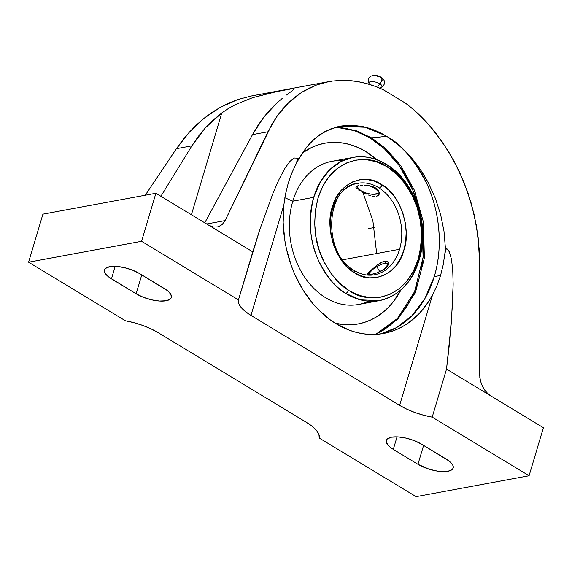 <?xml version="1.0" encoding="UTF-8"?>
<svg xmlns="http://www.w3.org/2000/svg" width="572" height="572" viewBox="0 0 572 572"><rect width="100%" height="100%" fill="white"/><g stroke="black" fill="none" stroke-linecap="round" stroke-linejoin="round"><path stroke-width="0.86" d="M251.844 95.881L237.873 99.521L251.759 95.903L328.821 81.639L316.702 84.935L301.973 92.156L288.738 102.545L277.313 115.844L267.946 131.767L252.509 134.62L267.946 131.767L225.089 220.592L222.136 224.61L225.089 220.592L206.699 223.995L225.089 220.592L272.358 123.502L277.313 115.844L282.782 108.844L288.738 102.545L295.152 96.968L301.973 92.156L309.173 88.138L316.702 84.935L324.524 82.561L332.589 81.038L340.855 80.366L349.27 80.559L357.779 81.61L366.345 83.512L374.917 86.25L383.433 89.818L405.598 103.225L413.527 109.609L428.535 124.417L442.106 141.634L453.946 160.868L463.763 181.674L471.342 203.568L476.505 226.054L479.129 248.605L479.815 377.72L481.374 383.969L484.298 389.632L488.295 394.108L490.561 395.738L446.525 369.097L451.472 321.371L453.146 284.084L452.724 270.005L451.458 259.23L449.37 251.902L446.482 248.134L445.352 247.447L446.482 248.134L444.852 253.61A105.849 80.244 79.5 0 0 445.352 247.447L443.972 231.024L440.626 214.543L435.414 198.427L428.457 183.083L419.934 168.904L410.067 156.249L399.099 145.431L387.308 136.737C400.858 143.765 414.021 159.416 426.798 183.683C438.531 208.044 443.965 245.216 434.255 276.619L424.832 298.706L411.668 316.016L396.346 327.706L380.452 333.941A105.849 80.244 79.5 0 0 434.255 276.619L440.583 275.447L437.001 285.564L432.496 295.066A105.849 80.244 -100.5 0 1 383.605 333.447A105.849 80.244 -100.5 0 1 283.834 205.119L285.55 193.937L288.209 183.255L291.749 173.152L296.196 163.663A105.849 80.244 -100.5 0 1 298.956 158.873L306.142 147.633L314.865 138.453L324.903 131.56L336.007 127.148L340.29 126.169L360.246 126.105C368.718 127.563 377.019 130.666 385.135 135.428L387.308 136.737C395.366 141.77 402.953 148.27 410.067 156.249C416.916 163.921 423.051 172.866 428.457 183.083L435.414 198.427L440.626 214.543L443.972 231.024L445.352 247.447A105.849 80.244 -100.5 0 1 444.852 253.61L443.2 264.779L440.583 275.447L434.255 276.619A105.849 80.244 79.5 0 0 387.308 136.737L386.222 136.072A234.92 127.005 121.2 0 1 371.471 137.809A234.92 127.005 -58.8 0 0 386.222 136.072L385.135 135.428A105.849 80.244 79.5 0 0 339.575 126.305L364.993 127.227L385.135 135.428L372.765 129.501L366.502 127.484L354.025 125.375L347.883 125.311M376.111 334.355L398.048 318.897L415.479 292.406L424.388 258.029L423.38 221.972L414.35 190.154L400.793 165.644L385.843 148.634L371.471 137.809L355.72 130.495L336.322 127.063L355.72 130.495L371.471 137.809A391.534 211.669 -58.8 0 0 369.97 137.888A391.534 211.669 121.2 0 1 371.471 137.809L385.843 148.634L400.793 165.644L414.35 190.154L423.38 221.972L424.388 258.029L415.479 292.406L398.048 318.897L376.111 334.355M368.976 83.405A6.821 2.488 -163.4 0 1 372.293 81.567A6.821 2.488 -163.4 0 1 379.837 83.827A4.698 2.538 -58.8 0 0 381.095 77.22A4.698 2.538 121.2 0 1 379.837 83.827A6.821 2.488 -163.4 0 1 381.016 87.437A6.821 2.488 -163.4 0 0 379.837 83.827A7.05 3.811 -58.8 0 0 377.613 87.287A7.05 3.811 121.2 0 1 379.837 83.827A6.821 2.488 -163.4 0 0 372.293 81.567A6.821 2.488 -163.4 0 0 368.976 83.405A6.821 2.488 -163.4 0 0 369.812 84.52M335.971 127.156L354.69 130.723L369.97 137.888L377.398 142.928L384.484 148.842L391.155 155.57L397.34 163.049L402.995 171.207L408.05 179.973L412.469 189.246L416.202 198.956L419.219 208.987L421.478 219.269L422.973 229.679L423.68 240.133L423.602 250.522L422.722 260.746L421.063 270.706L418.64 280.316L415.472 289.475L411.59 298.091L407.035 306.091L401.844 313.392L396.074 319.92L389.775 325.618L383.011 330.43L375.854 334.313M381.41 77.42A5.641 2.059 16.6 0 1 381.738 80.309M379.937 88.252L381.166 87.38C384.148 85.585 387.029 81.724 381.302 77.349L374.546 75.347L380.795 77.048M387.659 167.124L386.643 166.495C372.479 154.912 332.103 153.117 317.968 198.312C312.555 221.099 314.178 241.477 322.844 259.438C331.188 275.318 339.761 285.571 348.562 290.204A3.132 1.673 122.4 0 1 345.674 293.343C336.479 288.502 327.52 277.792 318.804 261.197C309.752 242.435 308.051 221.142 313.699 197.333L320.542 181.524L330.18 169.312L341.362 161.354L352.852 157.45A72.801 55.191 -100.5 0 1 386.529 164.729A72.801 55.191 -100.5 0 1 418.504 260.746A72.801 55.191 -100.5 0 1 379.35 300.622L360.389 299.85L345.674 293.343A3.132 1.673 -57.6 0 0 348.562 290.204L339.289 282.911L331.102 273.566L324.324 262.512L319.212 250.171L315.951 237.022L314.664 223.552L315.408 210.274L318.154 197.697L322.794 186.293L329.15 176.498L336.987 168.683L346.003 163.142L355.855 160.081L366.18 159.631L376.569 161.797L386.643 166.495L396.932 174.417L405.112 183.769L411.89 194.823L417.009 207.157L420.27 220.313L421.55 233.784L420.806 247.061L418.068 259.638L413.427 271.042L407.071 280.838L399.235 288.653L390.218 294.194L380.359 297.247L370.041 297.705L359.645 295.538L349.578 290.833C363.742 302.416 404.118 304.218 418.254 259.023C423.659 236.229 422.036 215.858 413.377 197.898C405.033 182.018 396.46 171.757 387.659 167.124A3.132 1.673 -57.6 0 0 387.351 164.865A3.132 1.673 122.4 0 1 387.659 167.124M374.824 274.71A46.496 35.249 79.5 0 0 399.563 249.285A46.496 35.249 79.5 0 0 379.186 187.995A3.132 1.666 -57.5 0 0 382.075 184.856C400.228 194.058 412.033 230.559 403.539 251.23C398.276 273.459 371.886 285.435 354.905 272.951L354.139 272.472A3.132 1.666 -57.5 0 0 353.832 270.22A3.132 1.666 -57.5 0 0 353.017 270.084A46.496 35.249 -100.5 0 1 332.632 208.787A46.496 35.249 -100.5 0 1 357.643 183.319A46.496 35.249 -100.5 0 1 379.186 187.995A46.496 35.249 79.5 0 0 357.378 183.369M352.852 157.45C364.679 155.405 376.169 157.872 387.33 164.858C412.419 180.123 427.541 218.654 421.414 251.015C415.772 278.621 401.751 295.159 379.35 300.622A72.801 55.191 -100.5 0 1 345.674 293.343A72.801 55.191 -100.5 0 1 313.699 197.333L292.8 201.201L313.699 197.333A72.801 55.191 -100.5 0 1 352.852 157.45L331.953 161.318A72.801 55.191 79.5 0 0 292.8 201.201L284.849 197.74L292.8 201.201A72.801 55.191 -100.5 0 1 342.649 160.725M376.812 159.638A91.892 69.67 79.5 0 0 302.373 152.967L311.947 147.326L318.368 144.83L325.01 143.186L331.817 142.421L338.71 142.528L345.624 143.515L352.509 145.374L359.28 148.076L365.88 151.601L376.812 159.638M353.832 270.22A3.132 1.666 122.5 0 1 354.139 272.472C335.986 263.27 324.188 226.769 332.682 206.106C337.945 183.877 364.328 171.9 381.309 184.384L382.075 184.856A3.132 1.666 122.5 0 1 379.186 187.995A46.496 35.249 -100.5 0 1 399.563 249.285L342.742 259.802L399.563 249.285A46.496 35.249 -100.5 0 1 374.56 274.76C367.603 276.004 360.689 274.488 353.818 270.206C321.864 252.752 325.747 186.107 357.643 183.319M386.207 261.032L383.133 261.597L377.527 264.815L369.212 271.972L367.574 273.838L367.438 274.796L370.327 274.71L376.154 273.18L384.598 269.126L387.437 266.459L388.645 263.871L388.166 261.89L386.207 261.032L388.166 261.89L388.645 263.871L387.437 266.459L384.598 269.126L376.154 273.18L368.961 274.917L367.303 274.431L370.513 270.713L377.527 264.815L381.338 262.405L384.77 261.132L386 263.184L384.77 261.132L386.207 261.032M369.362 273.159A12.234 3.496 -30.8 0 0 368.275 274.96A12.234 3.496 -30.8 0 1 368.876 273.824L369.698 272.587A10.668 3.053 149.2 0 1 384.656 263.349A10.668 3.053 149.2 0 1 385.399 263.242A10.668 3.053 149.2 0 1 380.845 271.314M373.866 187.08L377.327 189.175L378.485 190.419L379.486 192.964L378.485 190.419L377.327 189.175L371.721 186.322L373.866 187.08M369.398 185.771L367.024 185.428L369.398 185.771M364.664 185.271L367.024 185.428L364.664 185.271M360.403 185.399L362.419 185.264L360.403 185.399M357.328 185.964L358.673 185.635L357.328 185.964M355.941 186.887L356.406 186.379L355.934 187.48L355.941 186.887M356.377 188.188L357.235 189.01L356.377 188.188M358.494 189.94L360.081 190.955L358.494 189.94M360.288 190.254L360.081 190.955L360.288 190.254M358.215 185.693L357.736 186.343L357.972 187.973L361.082 190.769L366.502 193.136L370.506 194.065L374.124 194.301L377.642 193.307L378.113 192.657L377.877 191.027L374.767 188.231L375.325 187.788L374.767 188.231A10.668 3.89 16.6 0 1 374.681 194.265A10.668 3.89 16.6 0 1 361.082 190.769A10.668 3.89 16.6 0 1 359.659 189.79L358.687 189.025A12.234 4.462 -163.4 0 1 356.478 186.336A12.234 4.462 -163.4 0 0 359.209 189.418M386.064 263.213A12.234 3.496 -30.8 0 1 388.681 263.256A12.234 3.496 -30.8 0 0 386.872 263.099L385.399 263.242M374.681 194.265L375.918 194.165A12.234 4.462 -163.4 0 0 379.479 192.893A12.234 4.462 -163.4 0 1 375.261 194.201M374.767 188.231L368.525 185.628A10.668 3.89 16.6 0 1 374.767 188.231M380.544 271.507L385.199 268.003L387.544 264.929L387.394 263.642L386.794 263.313L383.197 263.706L377.97 265.98L372.873 269.355L369.626 272.708L369.319 274.896M359.659 189.79A10.668 3.89 16.6 0 1 358.158 185.743M369.297 274.875A10.668 3.053 149.2 0 1 369.698 272.587M361.954 192.028L363.999 193.1L361.954 192.028M366.18 194.123L363.999 193.1L366.18 194.123M370.592 195.746L368.397 195.023L370.592 195.746M374.61 196.418L372.687 196.225L374.61 196.418M377.677 195.846L376.304 196.289L378.7 195.102L377.677 195.846M379.365 193.958L378.7 195.102L379.486 192.964M354.139 272.472L362.076 276.297L369.476 277.842L376.826 277.52L383.848 275.346L390.268 271.407L395.853 265.844L400.379 258.873L403.689 250.758L405.641 241.799L406.177 232.346L405.269 222.758L402.953 213.392L399.32 204.604L394.501 196.725L388.674 190.061L382.075 184.856L374.138 181.031L366.738 179.494L359.388 179.808L352.373 181.982L345.953 185.929L340.369 191.491L335.843 198.463L332.532 206.578L330.573 215.53L330.037 224.982L330.945 234.577L333.262 243.944L336.901 252.731L341.72 260.61L347.54 267.274L354.139 272.472M387.351 164.865A3.132 1.673 -57.6 0 0 386.529 164.729M368.647 301.215A72.801 55.191 -100.5 0 1 307.293 280.838A72.801 55.191 -100.5 0 1 292.8 201.201A72.801 55.191 79.5 0 0 303.503 275.382A72.801 55.191 79.5 0 0 358.444 304.49L379.35 300.622M335.249 323.244A91.892 69.67 79.5 0 0 400.936 290.011L393.186 301.952L388.245 307.55L382.847 312.434L377.055 316.559L370.921 319.884L364.5 322.379L357.857 324.017L351.058 324.782L344.165 324.674L335.249 323.244M338.252 127.299L346.325 128.45L354.361 130.616L362.262 133.769L369.97 137.888L384.277 148.656L399.17 165.537L412.719 189.832L421.85 221.4L423.108 257.278L414.564 291.684L397.468 318.468L375.711 334.377M374.303 75.347A5.641 2.059 16.6 0 1 381.095 77.22M213.499 227.063L208.737 225.225L213.499 227.063L218.125 226.848L213.499 227.063M222.136 224.61L218.125 226.848L222.136 224.61M341.863 125.904L330.337 129.036L319.734 134.706L310.324 142.764L302.345 153.01L298.956 158.873L297.826 158.187L296.196 163.663L297.826 158.187L298.956 158.873A105.849 80.244 79.5 0 0 296.196 163.663L291.749 173.152L288.209 183.255L285.55 193.937L283.834 205.119L283.169 222.63L284.813 240.34L286.486 249.106L291.477 266.159L294.759 274.317L302.781 289.632L312.555 303.231L318.011 309.266L329.865 319.598L336.186 323.816L349.378 330.216L356.156 332.346L362.991 333.748L369.841 334.405L376.648 334.32L383.369 333.49L389.954 331.91L396.353 329.608L402.531 326.598L408.437 322.887L419.262 313.506L428.528 301.744L432.496 295.066L437.001 285.564L440.583 275.447L443.2 264.779L444.852 253.61L446.482 248.134L449.37 251.902L451.458 259.23L452.724 270.005L453.146 284.084L452.731 301.287L449.399 344.079L446.525 369.097L432.203 417.138A39.153 14.279 16.6 0 1 399.613 405.355L432.496 295.066L399.613 405.355L250.958 315.408L283.834 205.119L250.958 315.408A39.153 14.279 16.6 0 1 238.452 299.907L252.774 251.873L155.899 193.257L252.774 251.873L259.86 229.401L238.452 299.907L141.577 241.298L238.452 299.907L238.731 303.403L241.005 307.293L245.152 311.368L250.958 315.408L399.613 405.355L406.763 409.144L414.872 412.491L423.502 415.201L432.203 417.138L529.079 475.754L543.4 427.713L490.561 395.738L486.193 392.056L482.682 386.915L480.408 380.881L479.615 374.588L479.465 259.745L478.135 237.351L474.231 214.772L467.846 192.514L459.123 171.1L448.262 151.022L435.521 132.747C426.254 121.05 416.28 111.211 405.598 103.225L383.433 89.818C372.193 84.534 360.803 81.446 349.27 80.559L332.589 81.038L328.821 81.639M252.509 134.62L204.769 222.823L252.509 134.62L257.965 125.411L263.928 116.981L252.509 134.62M277.213 102.703L270.356 109.395L263.928 116.981L277.213 102.703L282.139 98.513L277.213 102.703M286.579 95.009L292.835 90.262L286.579 95.009M293.886 89.096L292.835 90.262L293.729 88.817L291.87 88.796L274.474 92.006L252.588 97.698L235.907 104.369L228.507 108.423L221.764 112.963L205.398 127.813L191.885 145.839L176.441 148.699L182.668 140.097L189.389 132.118L196.575 124.803L204.175 118.19L212.155 112.326L220.463 107.243L229.057 102.967L237.873 99.521L220.463 107.243L204.175 118.19L189.389 132.118L176.441 148.699L191.885 145.839L160.882 196.267L191.885 145.839L198.262 136.458L205.398 127.813L213.256 119.963L221.764 112.963L191.42 214.75L221.764 112.963L228.507 108.423L235.907 104.369L252.588 97.698L278.378 91.198L290.161 89.025L293.057 88.717L293.879 89.125M42.921 214.164L155.899 193.257L141.577 241.298L155.899 193.257L42.921 214.164L28.6 262.205L141.577 241.298L28.6 262.205L125.475 320.813A39.153 14.279 16.6 0 1 158.065 332.597L306.721 422.544A39.153 14.279 16.6 0 1 319.226 438.045L416.101 496.653L529.079 475.754L432.203 417.138L446.525 369.097L543.4 427.713L529.079 475.754L416.101 496.653L319.226 438.045L318.947 434.548L316.673 430.659L312.526 426.583L306.721 422.544L158.065 332.597L150.915 328.807L142.807 325.461L134.177 322.751L125.475 320.813L28.6 262.205L42.921 214.164M366.781 302.037L367.195 301.094M376.669 253.525L372.865 220.62L362.934 192.557M358.201 183.669L357.965 183.262M297.826 158.187L294.187 158.015L289.847 161.447L284.856 168.433L279.279 178.886L273.202 192.664L259.86 229.401L273.202 192.664L279.279 178.886L284.856 168.433L289.847 161.447L294.187 158.015L297.826 158.187M136.136 293.793L141.77 274.889L136.136 293.793L111.476 278.871L115.215 266.345L111.476 278.871A22.022 8.029 16.6 0 1 104.497 269.97A22.022 8.029 16.6 0 1 117.975 266.538A22.022 8.029 16.6 0 1 139.725 273.645L164.379 288.567A22.022 8.029 16.6 0 1 171.364 297.476A22.022 8.029 16.6 0 1 157.886 300.901A22.022 8.029 16.6 0 1 136.136 293.793L108.659 276.955L105.048 273.101L104.404 271.328L104.576 269.741L105.548 268.397L109.745 266.666L116.359 266.402L124.374 267.632L132.582 270.177L139.725 273.645L167.203 290.49L169.369 292.435L171.457 296.117L171.285 297.705L170.306 299.042L166.109 300.772L159.502 301.044L151.48 299.814L143.279 297.268L136.136 293.793M421.543 444.158L446.203 459.08A22.022 8.029 16.6 0 1 453.188 467.982A22.022 8.029 16.6 0 1 439.704 471.414A22.022 8.029 16.6 0 1 417.953 464.307L393.3 449.385A22.022 8.029 16.6 0 1 386.314 440.483A22.022 8.029 16.6 0 1 399.792 437.051A22.022 8.029 16.6 0 1 421.543 444.158L449.02 461.003L452.631 464.85L453.274 466.623L453.103 468.218L452.13 469.555L447.933 471.285L441.319 471.557L437.416 471.121L429.143 469.197L417.953 464.307L423.595 445.402L417.953 464.307L393.3 449.385L397.032 436.851L393.3 449.385L390.476 447.461L388.309 445.517L386.222 441.841L386.393 440.247L387.373 438.91L391.57 437.18L398.176 436.908L406.199 438.145L414.4 440.69L421.543 444.158M176.441 148.699L145.245 195.231L176.441 148.699M368.111 228.664L374.388 227.506M376.784 266.623L379.844 271.779M369.505 84.42L369.19 83.812C367.617 80.659 367.503 75.804 374.567 75.347"/></g></svg>
